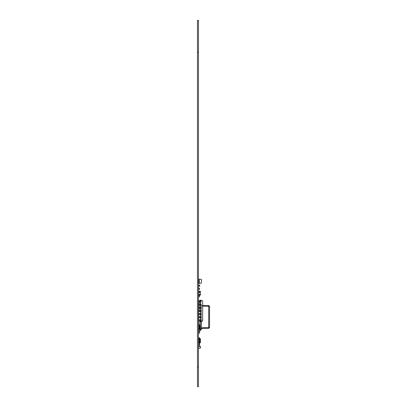<?xml version="1.0" encoding="UTF-8"?>
<svg xmlns="http://www.w3.org/2000/svg" width="407" height="407" viewBox="0 0 407 407"><rect width="100%" height="100%" fill="white"/><g stroke="black" fill="none" stroke-linecap="round" stroke-linejoin="round"><path stroke-width="0.31" stroke-dasharray="2.04 1.53" d="M198.474 20.35L198.474 386.65L197.461 386.65L197.461 366.982L198.474 366.982M197.461 20.35L197.461 52.31L198.474 52.31M197.461 52.31L197.461 366.982M202.655 319.79L202.655 320.406L202.655 319.79M202.406 319.79L202.406 320.202L202.406 319.79M200.687 321.759L200.687 302.116L200.259 301.032L200.931 301.032L200.931 302.116L200.687 300.127M198.718 301.032L198.718 302.116M198.718 304.156L198.718 305.24M198.718 307.28L198.718 308.358M198.718 310.399L198.718 311.482M198.718 313.522L198.718 314.606M198.718 316.646L198.718 317.725M198.718 319.77L198.718 320.848M200.687 302.116L200.931 301.032L198.967 301.032L198.967 302.116L200.931 302.116L200.259 302.116L200.687 301.032M200.687 304.156L200.931 305.24L200.931 304.156L200.442 304.156L200.442 305.24L200.259 304.156L200.442 305.24L200.931 305.24L200.931 304.156L198.967 304.156L198.967 305.24L200.687 305.24M200.687 307.28L200.931 308.358L200.931 307.28L200.442 307.28L200.442 308.358L200.259 307.28L200.442 308.358L200.931 308.358L200.931 307.28L198.967 307.28L198.967 308.358L200.687 308.358M200.687 310.399L200.931 311.482L200.931 310.399L200.442 310.399L200.442 311.482L200.259 310.399L200.442 311.482L200.931 311.482L200.931 310.399L198.967 310.399L198.967 311.482L200.687 311.482M200.687 313.522L200.931 314.606L200.931 313.522L200.442 313.522L200.442 314.606L200.259 313.522L200.442 314.606L200.931 314.606L200.931 313.522L198.967 313.522L198.967 314.606L200.687 314.606M200.687 316.646L200.931 317.725L200.931 316.646L200.442 316.646L200.442 317.725L200.259 316.646L200.442 317.725L200.931 317.725L200.931 316.646L198.967 316.646L198.967 317.725L200.687 317.725M200.687 319.77L200.931 320.848L200.931 319.77L200.442 319.77L200.442 320.848L200.442 319.77L198.474 319.77L200.931 319.77L200.931 320.848L198.474 320.848L198.474 319.77L200.442 319.77L200.442 320.848L200.259 319.77L200.259 320.848L199.023 320.848L199.023 319.77L199.023 320.848L198.474 320.848L198.474 319.77L198.474 320.848L198.967 320.848L198.967 319.77L198.967 320.848L200.687 320.848M198.718 321.042L199.674 321.388L202.655 321.042L202.655 300.839L201.699 300.493L198.718 300.839L198.718 321.042M198.967 320.848L198.967 319.77M198.474 320.848L198.474 319.77M199.023 316.646L200.259 316.646L198.474 316.646L199.023 316.646L199.023 317.725L200.259 317.725L198.474 317.725L199.023 317.725L199.023 316.646M198.967 317.725L198.474 317.725L198.474 316.646L198.474 317.725L198.474 316.646L198.967 316.646L198.967 317.725L198.967 316.646M199.023 313.522L200.259 313.522L198.474 313.522L199.023 313.522L199.023 314.606L200.259 314.606L198.474 314.606L199.023 314.606L199.023 313.522M198.967 314.606L198.474 314.606L198.474 313.522L198.474 314.606L198.474 313.522L198.967 313.522L198.967 314.606L198.967 313.522M199.023 310.399L200.259 310.399L198.474 310.399L199.023 310.399L199.023 311.482L200.259 311.482L198.474 311.482L199.023 311.482L199.023 310.399M198.967 311.482L198.474 311.482L198.474 310.399L198.474 311.482L198.474 310.399L198.967 310.399L198.967 311.482L198.967 310.399M199.023 307.28L200.259 307.28L198.474 307.28L199.023 307.28L199.023 308.358L200.259 308.358L198.474 308.358L199.023 308.358L199.023 307.28M198.967 308.358L198.474 308.358L198.474 307.28L198.474 308.358L198.474 307.28L198.967 307.28L198.967 308.358L198.967 307.28M199.023 304.156L200.259 304.156L198.474 304.156L199.023 304.156L199.023 305.24L200.259 305.24L198.474 305.24L199.023 305.24L199.023 304.156M198.967 305.24L198.474 305.24L198.474 304.156L198.474 305.24L198.474 304.156L198.967 304.156L198.967 305.24L198.967 304.156M199.023 301.032L200.259 301.032L198.474 301.032L199.023 301.032L199.023 302.116L200.259 302.116L198.474 302.116L199.023 302.116L199.023 301.032M198.967 302.116L198.474 302.116L198.474 301.032L198.474 302.116L198.474 301.032L198.967 301.032L198.967 302.116L198.967 301.032M198.474 317.725L198.474 316.646M198.474 314.606L198.474 313.522M198.474 311.482L198.474 310.399M198.474 308.358L198.474 307.28M198.474 305.24L198.474 304.156M198.474 302.116L198.474 301.032M200.442 328.749L200.442 305.153L200.442 329.614L200.442 328.749L201.424 328.749L201.424 305.153L201.424 321.489M202.655 306.135L201.424 306.135L201.424 305.52L201.424 327.767L201.424 306.135L209.539 306.379L209.473 306.049L209.539 327.523L201.424 327.767L201.424 328.383L201.424 327.767M200.442 330.84L198.474 330.84L198.474 322.237L198.474 330.84L199.455 330.84L198.474 330.84L198.474 303.062L198.474 330.84L200.442 330.84L200.442 303.062L200.442 304.288L201.424 304.288L201.424 305.153L201.424 304.288L200.442 304.288L200.442 305.153L200.442 304.288L201.424 304.288L200.442 304.288L200.442 321.667M201.424 329.614L200.442 329.614L201.424 329.614L201.424 328.749M202.655 305.52L201.424 305.52M208.679 328.383L201.424 328.383L208.679 328.383L208.679 305.52M198.474 303.062L198.474 311.665L198.474 303.062L200.442 303.062L198.718 303.062M199.455 303.062L199.455 311.665L199.455 303.062M199.455 311.665L198.474 311.665L199.455 311.665M199.455 330.84L199.455 322.237L199.455 333.175L198.474 333.175L198.474 322.359L199.455 322.359L198.474 322.359L198.474 333.175M199.455 322.237L198.474 322.237L199.455 322.237M198.596 331.578L199.333 331.578L198.596 331.578L198.596 332.931L199.455 332.931L199.333 331.578L199.455 332.931L199.455 331.578L198.474 331.578L198.474 332.931L198.474 331.578L198.474 332.931L198.474 331.578L198.474 332.931L199.455 332.931L199.455 331.578L199.455 332.931L198.596 332.931L198.596 331.578L198.474 332.931M198.474 300.727L198.474 311.543L198.474 300.727L199.455 300.727L199.455 310.709L199.455 300.727L199.033 300.727M198.474 311.543L199.455 311.543L199.455 310.709L199.455 311.543L198.474 311.543M199.455 331.578L199.455 332.931M199.333 331.822L199.455 332.682L199.333 331.822M199.455 332.015L199.455 332.534M198.474 344.688L199.455 344.688L199.455 346.042L198.596 346.042L199.333 346.042L199.333 344.688L199.333 346.042L199.333 344.688L199.333 346.042L199.333 344.688L199.333 346.042L198.596 346.042L198.596 344.688L198.474 346.042L198.474 344.688L198.474 346.042L198.596 344.688L198.474 346.042L198.474 344.688L198.474 346.042L198.596 344.688L198.474 346.042L198.474 344.688L198.596 346.042L199.333 346.042L199.333 344.688L198.596 344.688L199.333 344.688L199.333 346.042L198.596 346.042L199.333 346.042L199.455 344.688L198.474 344.688L198.474 346.042L198.474 344.688L199.455 344.688L199.455 346.042L198.474 346.042L199.455 346.042L199.455 344.688L199.455 346.042L199.455 344.688L199.455 346.042L199.455 344.688L198.596 344.688L199.455 344.688L199.333 346.042L199.455 344.688L199.333 346.042L199.333 344.688L199.333 346.042L199.333 344.938L199.455 346.042L198.596 346.042L199.333 346.042L199.333 344.688L198.596 344.688M199.481 345.553L199.455 345.085L199.455 345.553M199.455 344.688L199.455 346.042M199.481 345.131L199.455 345.635M199.664 339.575L198.545 339.565L198.545 341.911L198.596 341.57L199.455 341.57L198.596 341.57L199.333 341.57L199.455 342.918L198.596 342.918L199.455 342.918L199.333 341.57L199.333 342.918L199.333 341.57L199.333 342.918L199.333 341.57L199.333 342.918L199.333 341.57L199.333 342.918L198.596 342.918L198.596 341.57L198.474 342.918L198.474 341.57L198.474 342.918L198.596 341.57L198.474 342.918L198.474 341.57L198.474 342.918L198.596 341.57L198.474 342.918L198.474 341.57L198.596 342.918L199.333 342.918L199.333 341.57L198.596 341.57L199.333 341.57L199.333 342.918L198.596 342.918L199.333 342.918L199.455 341.57L198.474 341.57L198.474 342.918L198.474 341.57L199.455 341.57L199.455 342.918L198.474 342.918L199.455 342.918L199.455 341.57L199.455 342.918L199.455 341.57L199.455 342.918L199.455 341.57L198.474 341.57L199.455 341.57L199.455 342.918L199.455 341.57L199.455 342.918L198.474 342.918M199.455 341.977L199.455 342.429M199.481 342.139L199.481 342.526L199.455 342.134M199.481 342.058L199.481 342.526L199.455 342.058M199.481 342.511L198.474 342.526L198.596 341.911L199.455 341.911M199.455 291.239L198.474 291.239L198.474 292.592L198.474 291.239L198.474 292.592L199.455 292.592L198.474 292.592L198.474 291.239L198.596 292.592L198.474 291.239L199.455 291.239L198.474 291.239L198.474 292.592L198.474 291.239L199.455 291.239L199.455 292.592L199.455 291.239L198.474 291.239L199.455 291.239L199.455 292.592L199.455 291.239L198.596 291.239L198.596 292.592L198.596 291.239L199.333 291.239L198.596 291.239L198.596 292.592L199.455 292.592L198.474 292.592L199.455 292.592L199.455 291.239L199.455 292.592L199.455 291.239L199.455 292.592L198.596 292.592L198.596 291.239L198.596 292.592L198.596 291.239L198.596 292.592L199.455 292.592L199.455 291.239L199.455 292.592L198.596 292.592L198.596 291.239L199.455 291.239L199.455 292.592L198.596 292.592L198.596 291.239L199.455 291.239L199.455 292.592L199.455 291.239L199.333 292.592L199.455 291.239L199.333 292.592L199.333 291.239L199.333 292.592L199.333 291.239L199.455 292.592L199.333 291.239L199.333 292.592L199.333 291.239L199.333 292.592L199.333 291.239L199.333 292.592L199.333 291.239L198.596 291.239L198.474 292.592L198.474 291.239L198.474 294.454M199.481 292.104L199.455 291.636L199.455 292.104M199.481 292.068L199.481 291.677L199.481 292.068M201.414 281.222L201.424 281.608L201.424 281.217M198.474 279.161L198.474 280.357L198.474 279.161M198.474 280.357L198.474 283.272L198.448 280.357L198.448 282.076L198.448 280.357L198.448 282.076L199.089 282.076L198.448 282.076L198.448 280.357L199.089 280.357L198.474 280.357M198.474 283.272L201.424 283.023L201.424 279.411L201.424 283.023L201.414 279.411L201.424 283.023L201.424 279.492L199.115 279.212L201.424 279.492L201.424 283.104L201.414 279.492L201.414 283.104L198.474 283.353L198.474 282.158L198.474 283.353M198.474 282.076L199.089 282.076L199.089 280.357M199.115 283.389L199.115 279.212L198.474 279.243L198.474 280.438L198.474 279.243L199.115 279.212L199.115 283.308L199.115 279.131M201.414 279.411L201.414 283.023M198.474 324.755L198.474 325.519L198.474 324.755L199.262 324.755L199.262 325.147L198.474 325.147M199.262 325.147L199.237 328.663L199.237 325.32M198.499 326.155L199.455 326.155L199.455 326.77L199.333 326.282L198.596 326.282L199.333 326.282L199.333 328.22L199.333 326.282L198.596 326.282L198.596 328.861L199.333 328.861L199.333 326.282L198.596 326.282L198.596 328.861L199.333 328.861L199.455 328.368L199.455 328.983L198.474 328.983L198.474 327.976L198.474 328.739L198.474 328.342L198.474 328.739L199.262 328.739L198.474 328.739L199.262 328.739L199.237 324.781L198.499 324.781L198.474 325.519M198.499 325.519L198.499 328.714L199.237 328.714L198.499 328.714L198.499 327.976L198.499 328.714L199.237 328.714L199.237 328.174M199.237 328.663L199.237 327.976M198.499 324.781L199.237 324.781L198.499 324.781M199.949 328.098L199.262 328.22L199.949 328.098L199.949 325.397L199.827 328.098L199.237 328.098M198.606 339.865L198.56 340.288L198.56 339.87L199.715 339.87L198.606 339.799L198.606 338.334L199.593 338.334L199.593 339.865M199.664 339.799L199.715 337.917L199.639 338.258L198.484 338.258L198.555 339.799M199.644 339.799L199.639 340.288L198.56 340.288L199.639 340.288L199.715 339.87M198.56 337.841L198.484 338.258M200.442 295.07L200.442 294.454L198.596 294.454L198.474 295.07M199.455 291.646L199.481 292.002L198.596 291.997L200.442 291.997L200.442 291.381L200.32 294.332L198.596 294.332M199.481 292.134L199.481 291.829L199.481 292.134L198.596 292.119L200.442 291.997M198.596 295.126L200.32 295.192L198.489 295.126L200.32 295.07L200.32 294.332M199.455 291.381L198.596 291.275L198.596 291.997L198.596 291.381L200.32 291.259M198.596 291.259L199.455 291.259L198.596 291.259M198.489 291.381L198.474 291.997L198.489 291.381M200.32 292.928L200.32 293.249M200.32 293.971L200.32 293.661M199.664 339.453L198.596 339.453L200.32 339.453L200.32 341.788L199.455 341.788M200.442 342.526L200.442 341.911L198.596 341.911L198.596 342.526L200.32 342.526L199.455 342.648M199.664 338.838L198.596 338.838L198.596 339.453L198.596 338.716L198.474 339.453L198.474 338.838L200.32 338.838L200.32 339.453L200.442 338.838M198.596 339.575L200.442 339.453M198.535 338.838L199.664 338.716M198.489 342.526L198.545 341.804L198.474 342.526M198.596 341.29L198.596 339.799M200.32 341.788L200.427 342.526M200.32 340.71L200.32 340.98M198.53 341.28L199.644 341.29L198.555 341.219L198.484 340.135L199.593 340.11L198.555 340.13L198.535 341.163L198.56 340.059L199.639 340.216L198.484 340.216M198.56 341.29L199.669 341.28L199.593 340.11L199.639 341.214M198.484 341.163L198.484 340.181L198.484 341.163M198.606 341.29L199.593 341.29L198.606 341.29M199.715 340.216L198.484 340.135M198.56 343.182L199.593 343.228L198.555 343.254L198.535 344.286L198.56 343.182L199.639 343.254L199.664 344.286L199.593 343.228L199.644 344.337L198.53 344.403L198.484 343.305L198.489 344.368L198.484 343.254M198.489 344.363L199.715 344.337L199.639 343.182M198.53 344.403L199.71 344.363M198.606 344.408L199.593 344.408L198.606 344.408M198.545 348.209L198.474 346.377L198.489 348.153M198.489 346.321L198.474 348.102L198.545 346.271M200.32 348.153L198.596 348.224L200.32 348.224L198.596 348.102L198.596 346.377L198.596 348.102L200.32 348.224L200.427 346.321L198.596 346.377L200.32 346.377L200.32 348.102L200.32 346.255L200.32 348.224L198.596 348.102L198.596 346.377L200.371 346.271M198.596 324.394L199.333 324.394L199.333 325.748L199.333 324.394L199.333 325.748L199.333 324.394L199.333 325.748L199.333 324.394L198.596 324.394L198.474 325.748L198.474 324.394L198.474 325.748L198.474 324.394L198.474 325.748L198.474 324.394L199.455 324.394L199.455 325.748L198.499 325.748M198.474 325.748L199.455 325.748L199.333 324.394L199.455 325.748L199.455 324.644L199.333 325.748L198.596 325.748L199.455 325.748L199.455 325.269M199.481 324.888L199.481 325.351L199.455 324.888M199.455 325.096L199.455 324.837M198.596 295.492L199.333 295.492L199.333 296.845L199.333 295.492L199.333 296.845L199.333 295.492L199.333 296.845L199.333 295.492L198.596 295.492L198.474 296.845L198.474 295.492L198.474 296.845L198.474 295.492L198.474 296.845L198.474 295.492L199.455 295.492L199.455 296.845L199.455 295.492L199.455 296.845L198.474 296.845M199.333 296.845L198.596 296.845L199.455 296.845L199.455 295.736L199.333 296.845M199.455 296.082L199.455 296.449M199.455 296.23L199.455 295.93M199.455 288.115L199.333 289.469L199.333 288.115L199.333 289.469L199.333 288.115L199.333 289.469L199.333 288.115L199.333 289.469L199.333 288.115L198.596 288.115L198.596 289.469L198.474 288.115L198.474 289.469L198.474 288.115L198.596 289.469L198.474 288.115L198.474 289.469L198.474 288.115L198.474 289.469L198.474 288.115L198.474 289.469L198.596 288.115L199.333 288.115L199.333 289.469L198.596 289.469L199.333 289.469L199.333 288.115L198.596 288.115L199.333 288.115L199.333 289.469L198.596 289.469L199.455 289.469L199.455 288.115L198.474 288.115L199.455 288.115L199.455 289.469L198.474 289.469L199.455 289.469L199.455 288.115L199.455 289.469L199.455 288.115L199.455 289.469L199.455 288.115L199.455 289.469L199.455 288.115L198.474 288.115M199.481 288.609L199.455 289.072L199.455 288.609M199.455 288.527L199.455 289.062M198.474 280.438L198.474 282.158L198.474 280.438L199.089 280.438L198.448 280.438L199.089 280.438L198.448 280.438L198.448 282.158L198.448 280.438L198.448 282.158L199.089 282.158L198.448 282.158L198.474 280.438M199.089 282.158L198.448 282.158L199.089 282.158L199.089 280.438L199.089 282.158M201.424 281.329L201.414 281.003L201.414 281.329M199.481 328.296L199.481 327.961L199.481 328.296L198.56 328.291L198.484 329.39L198.489 328.261L198.535 329.324L198.555 328.286L199.593 328.266L198.56 328.215L199.639 328.215L199.644 329.375L198.484 329.37L199.649 329.446L199.664 328.22L198.56 328.215L199.639 328.215L198.56 328.215L198.484 328.983M199.593 328.266L198.606 328.215L199.593 328.266M199.593 329.395L198.606 329.446L199.593 329.395M199.639 328.215L198.56 328.215L198.56 328.983M198.499 326.77L198.474 326.155L199.455 326.155L199.333 328.617M199.455 327.203L199.455 327.538L199.481 327.203M199.455 327.961L199.455 328.296L199.481 327.961M199.333 280.072L198.596 280.072L198.596 280.565L198.596 280.072L199.333 280.072L199.333 282.651L198.596 282.651L198.596 280.072L198.596 282.651L198.596 282.163L198.596 282.651L199.333 282.651L199.333 280.072L198.596 280.072L199.333 280.072L199.455 280.565L199.455 279.95L198.474 279.95L198.474 280.565L198.474 279.95L199.333 280.072M199.333 280.565L199.455 282.407L199.333 280.565M198.474 282.773L198.474 282.163L198.474 282.773L199.455 282.773L198.474 282.773M199.333 282.651L198.596 282.651L199.333 282.651M199.455 281.73L199.455 281.395L199.481 281.73M199.455 280.972L199.455 280.637L199.481 280.972M198.596 288.115L199.333 288.115L199.333 289.469L198.596 289.469L199.455 289.469M198.596 291.239L198.596 292.592L199.333 292.592L198.474 292.592L198.474 291.239M199.455 292.592L198.596 292.592M199.481 291.844L199.455 292.195M198.53 286.269L199.669 286.289L198.56 286.294L198.56 285.119L198.484 286.238L198.535 285.17L198.555 286.207L199.593 286.228L198.56 286.274L199.639 286.274L199.664 285.17L199.644 286.207L198.484 286.233L199.593 286.243L198.535 286.172L198.555 285.119L199.593 285.093L198.555 285.119L198.484 286.223L199.649 286.294L199.644 285.119L199.593 286.243L199.644 285.119L198.606 285.114L199.644 285.134L199.639 286.202L199.715 285.119L199.715 286.202L199.639 285.048L198.484 285.139L199.639 285.068L199.639 286.223L198.56 286.223L199.639 286.294L199.639 285.048M198.606 286.274L199.593 286.274L198.606 286.274M199.71 285.114L198.56 285.048M199.593 285.114L198.606 285.068L199.593 285.114M199.593 286.243L198.606 286.294L199.593 286.243M199.15 320.848L199.15 319.77M200.386 320.848L200.386 319.77M200.259 317.725L200.259 316.646L200.259 317.725M200.259 314.606L200.259 313.522L200.259 314.606M200.259 311.482L200.259 310.399L200.259 311.482M200.259 308.358L200.259 307.28L200.259 308.358M200.259 305.24L200.259 304.156L200.259 305.24M200.259 302.116L200.259 301.032L200.259 302.116M200.386 317.725L200.386 316.646M199.15 317.725L199.15 316.646M200.386 314.606L200.386 313.522M199.15 314.606L199.15 313.522M200.386 311.482L200.386 310.399M199.15 311.482L199.15 310.399M200.386 308.358L200.386 307.28M199.15 308.358L199.15 307.28M200.386 305.24L200.386 304.156M199.15 305.24L199.15 304.156M200.386 302.116L200.386 301.032M199.15 302.116L199.15 301.032M200.442 305.153L201.424 305.153L200.442 305.153M200.442 304.288L198.474 304.288L200.442 304.288M200.442 329.614L198.474 329.614M198.474 323.194L199.455 323.194L198.474 323.194M198.474 322.359L199.455 322.359M198.474 310.709L199.455 310.709L198.474 310.709M199.237 325.397L199.827 325.269M198.484 337.917L199.639 337.841M198.484 329.37L199.669 329.441M199.669 285.073L198.56 285.139L199.71 285.119M209.473 327.854L209.539 327.523L209.473 327.854M199.262 328.342L198.474 328.342"/><path stroke-width="0.61" d="M197.461 366.982L197.461 20.35L198.474 20.35L198.474 386.65L197.461 386.65L197.461 366.982L198.474 366.982M197.461 52.31L198.474 52.31M200.687 302.116L200.687 304.156M198.718 301.032L200.687 300.127L200.687 301.032M198.718 302.116L198.718 304.156M198.718 305.24L198.718 307.28M198.718 308.358L198.718 310.399M198.718 311.482L198.718 313.522M198.718 314.606L198.718 316.646M198.718 317.725L198.718 319.77M198.718 320.848L200.687 321.759L199.674 321.388L200.687 321.388L200.687 321.759L201.699 321.388L200.687 321.759M200.687 320.848L200.687 321.388L202.655 321.042L202.655 300.839L200.687 300.127L199.674 300.493L201.699 300.493L200.687 300.127M200.687 317.725L200.687 319.77M200.687 314.606L200.687 316.646M200.687 311.482L200.687 313.522M200.687 308.358L200.687 310.399M200.687 305.24L200.687 307.28M198.967 319.77L198.967 320.848L200.931 320.848L200.931 319.77L198.474 319.77M198.967 320.848L198.474 320.848M198.474 317.725L200.931 317.725L200.931 316.646L198.474 316.646M198.967 317.725L198.967 316.646M198.474 314.606L200.931 314.606L200.931 313.522L198.474 313.522M198.967 314.606L198.967 313.522M198.474 311.482L200.931 311.482L200.931 310.399L198.474 310.399M198.967 311.482L198.967 310.399M198.474 308.358L200.931 308.358L200.931 307.28L198.474 307.28M198.967 308.358L198.967 307.28M198.474 305.24L200.931 305.24L200.931 304.156L198.474 304.156M198.967 305.24L198.967 304.156M198.474 302.116L200.931 302.116L200.931 301.032L198.474 301.032M198.967 302.116L198.967 301.032M201.424 321.489L201.424 329.614L200.442 329.614L200.442 330.84L198.474 330.84M201.424 328.383L208.679 328.383L209.539 327.523L208.679 328.383L208.679 305.52L202.655 305.52L208.679 305.52L209.539 306.379L209.539 327.523L201.424 327.767M202.655 306.135L209.539 306.379L209.473 306.049M202.655 305.52L208.679 305.52L209.539 306.379M200.442 321.667L200.442 329.614L198.474 329.614M198.474 333.175L199.455 333.175L198.474 332.931M199.455 332.931L199.455 330.84M198.474 300.727L199.033 300.727M199.455 331.578L198.596 331.578M199.455 332.534L199.481 332.015M199.455 346.042L198.474 346.042L199.455 346.042L199.455 344.688M199.481 345.085L199.481 345.345M199.455 345.645L199.455 345.1M198.596 341.29L198.596 341.57L199.455 341.57L198.474 341.57L199.455 341.57L199.455 342.918L198.474 342.918M199.481 341.966L199.481 342.221M199.455 342.48L199.455 341.977M199.455 342.648L200.32 342.648L199.455 342.526L199.481 342.007M199.455 292.592L198.474 292.592L199.455 292.592L199.455 291.239L198.474 291.239M199.455 292.195L199.455 291.646M198.474 280.357L199.089 280.357L198.474 280.357M199.089 280.357L199.089 282.076L198.474 282.076M198.474 283.272L199.115 283.308L198.474 283.353M199.109 279.131L201.424 279.411L199.109 279.131M199.115 283.389L201.424 283.104L199.115 283.308L199.115 279.131M201.414 279.411L201.424 283.023M198.474 324.755L199.262 324.755L198.474 324.755L199.262 324.755L199.237 325.32M199.237 328.174L199.262 328.739L198.474 328.983L199.455 328.983L199.455 328.22M199.237 324.781L199.237 328.714L198.499 328.714L198.499 324.781L199.237 324.781M199.827 325.269L199.262 325.269L199.949 325.397L199.827 328.22L199.262 328.22L199.827 328.22L199.827 325.397L199.237 325.397M199.237 327.976L199.237 328.663M199.639 337.841L198.484 337.917L199.715 337.917L199.715 338.258L199.639 337.917L198.56 337.917L198.555 338.334L198.484 337.917L198.484 338.258L199.664 338.334L199.664 339.799L199.593 338.334L198.535 338.334L198.606 339.799L199.593 339.865L198.484 339.865L198.484 340.216M198.606 339.865L198.484 338.263M198.555 339.799L199.644 340.059L198.53 340.064L198.484 341.214L198.53 340.064L199.715 340.135L199.715 339.87L199.715 340.216M198.474 294.454L200.32 294.454L200.32 292.119L199.481 292.119M198.596 292.592L198.489 295.126L200.32 295.192L200.371 294.347L200.442 295.07M200.442 291.997L200.442 291.381L200.371 292.109L199.481 291.997M200.32 291.259L199.455 291.381M198.596 294.332L200.32 294.332M200.32 292.928L200.32 293.249M200.32 293.661L200.32 293.981M198.596 295.192L200.32 295.192M199.455 341.788L200.371 341.804L200.442 342.526M200.442 338.838L200.371 339.565L199.664 339.575M200.442 339.453L199.664 339.453M199.455 341.911L200.442 341.911L200.32 338.838L199.664 338.838M200.32 341.788L200.427 342.526M200.32 340.98L200.32 340.664M199.664 338.716L200.427 338.838M199.593 341.29L199.639 340.135L198.56 340.135L198.56 341.29L199.639 341.29L198.56 341.214M199.715 340.13L199.715 341.214M199.669 340.064L198.53 340.064M199.593 340.059L198.606 340.059L199.593 340.059M198.484 343.254L198.56 344.408L199.639 344.337L199.639 343.254L198.56 343.182L199.649 343.182L199.715 344.337M199.593 344.408L198.56 344.337M199.71 343.228L198.484 343.238M199.593 343.182L198.606 343.182L199.593 343.182M198.596 346.255L200.427 346.321L198.596 346.255M198.596 348.224L200.427 348.153L198.596 348.102L198.596 346.377L200.371 346.271L200.427 348.153L198.545 348.209M200.32 348.153L200.371 346.271M199.455 325.269L199.455 324.394L198.596 324.394M199.481 325.351L199.481 324.837M198.474 296.845L199.455 296.845L199.455 295.492L198.596 295.492M199.455 296.449L199.481 295.93M199.455 289.469L198.474 289.469L199.455 289.469L199.455 288.115L198.474 288.115M199.455 289.072L199.455 288.527M198.56 328.983L198.56 329.37L199.639 329.37L199.715 328.281L199.715 329.37L198.606 329.446M198.484 329.37L198.484 328.983M199.455 291.239L198.596 291.239M199.481 291.895L199.481 291.636M199.455 328.368L199.333 328.861L198.596 328.739L199.333 328.617M198.499 326.155L198.499 326.77M199.455 288.115L198.596 288.115M199.481 288.512L199.481 288.772M199.593 286.274L199.639 285.119L198.484 285.119L198.484 286.202L198.54 285.048L198.606 286.294M199.71 285.103L199.715 286.202L198.56 286.274L198.56 285.048L199.639 285.048L198.484 285.114M198.56 286.202L199.715 286.202M199.593 285.048L198.606 285.048L199.593 285.048M199.715 285.139L199.715 286.223L198.56 286.294M199.15 320.848L199.15 319.77M200.386 320.848L200.386 319.77M199.15 317.725L199.15 316.646M200.386 317.725L200.386 316.646M199.15 314.606L199.15 313.522M200.386 314.606L200.386 313.522M199.15 311.482L199.15 310.399M200.386 311.482L200.386 310.399M199.15 308.358L199.15 307.28M200.386 308.358L200.386 307.28M199.15 305.24L199.15 304.156M200.386 305.24L200.386 304.156M199.15 302.116L199.15 301.032M200.386 302.116L200.386 301.032M200.442 328.749L201.424 328.749M201.424 329.614L200.442 329.614M199.237 328.098L199.949 328.098M199.639 341.214L198.56 341.29M199.639 344.337L198.56 344.408M199.715 329.37L198.56 329.446"/></g></svg>
